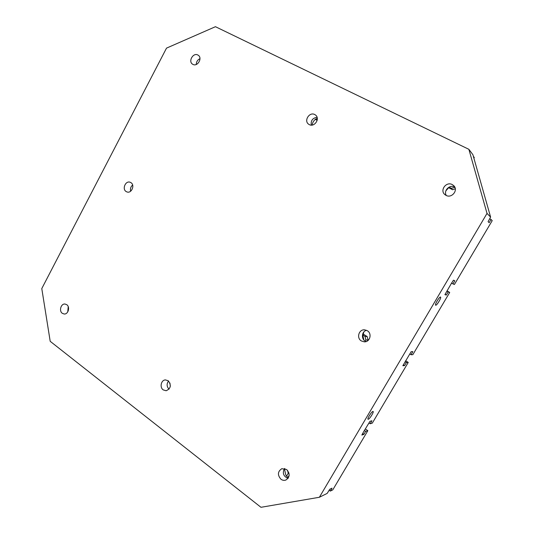<?xml version="1.0" encoding="UTF-8"?>
<svg xmlns="http://www.w3.org/2000/svg" width="534" height="534" viewBox="0 0 534 534"><rect width="100%" height="100%" fill="white"/><g stroke="black" fill="none" stroke-linecap="round" stroke-linejoin="round"><path stroke-width="0.8" d="M319.379 497.267L260.972 507.3L50.203 341.319L41.785 288.58L166.515 48.127L215.442 26.7L468.872 149.313L487.015 213.406L319.379 497.267L327.175 493.403L329.765 489.271L332.041 488.163L330.312 491.093L329.184 490.252M468.872 149.313L472.897 154.693L490.613 217.118L487.015 213.406M454.881 187.334L451.157 188.335L449.094 187.274M473.358 156.302L474.299 157.557L473.905 158.238M455.295 188.769L452.625 189.744L448.533 187.648M317.163 120.357L315.274 119.389M288.3 478.003L285.77 474.993L284.709 470.02L284.902 468.638M170.313 386.329L169.919 382.998M312.15 125.056C312.517 122.606 313.692 120.617 315.681 119.075L317.303 118.381M445.857 190.858L449.001 187.314L450.85 186.52M490.613 217.118L488.083 221.657L489.164 222.711L491.073 219.487L492.214 220.649L454.407 284.488L452.939 283.908L454.808 280.75L453.459 280.19L451.103 283.901L444.915 294.628L446.331 295.075L448.193 291.931L449.701 292.432L412.842 354.669L411.026 354.723L412.849 351.639L411.173 351.666L402.843 365.743L404.585 365.603L403.377 364.842M363.894 340.011L362.833 335.579L363.854 331.981M404.585 365.603L406.401 362.539L408.25 362.419L372.311 423.108L370.162 423.756L371.944 420.759L369.955 421.339L363.754 431.559L361.838 435.063L363.881 434.376L365.65 431.385L367.833 430.671L332.769 489.878L330.312 491.093M370.162 423.756L368.994 422.961M287.526 470.367L288.247 473.257L286.531 476.208M288.941 472.997L288.247 473.257M363.087 333.957L367.178 336.54L365.022 336.433L365.863 339.924L365.183 341.092M365.022 336.433L362.88 335.085M367.178 336.54L368.019 339.998L365.863 339.924M408.25 362.419L405.633 360.77M406.401 362.539L405.079 361.705M368.26 419.29L368.033 419.277C366.918 418.836 372.245 410.646 373.106 411.474C374.12 411.847 369.648 419.063 368.26 419.29M435.684 305.221L435.631 305.201C434.442 304.801 439.609 296.263 440.55 297.078C441.698 297.478 436.779 305.708 435.684 305.221M449.701 292.432L446.985 290.876M411.026 354.723L409.812 353.962M446.331 295.075L445.076 294.354M448.193 291.931L446.885 291.177M289.161 475.373L287.839 477.636M368.019 339.998L367.499 340.899M452.939 283.908L451.677 283.194M491.073 219.487L489.765 218.813M309.246 124.589L308.665 124.228C303.559 120.891 309.446 111.533 314.766 114.556L315.481 115.01C320.44 118.468 314.453 127.633 309.246 124.589M163.204 389.887C159.466 387.33 161.108 379.961 165.427 379.908L168.23 380.762C171.527 385.268 170.827 388.598 166.121 390.754L163.204 389.887M361.351 340.939C356.211 338.015 358.895 329.124 364.702 329.845L367.299 330.706C372.352 333.53 369.949 342.287 364.248 341.833L361.351 340.939M126.171 191.572C121.845 189.129 125.55 180.405 130.136 182.248L130.877 182.601C135.202 184.991 131.578 193.708 126.999 191.96L126.171 191.572M192.907 64.38L192.56 64.18C187.975 61.437 193.181 52.345 197.834 55.002L198.261 55.262C202.773 58.086 197.487 67.07 192.907 64.38M62.291 313.304C58.773 310.928 60.976 303.466 65.035 304.033L66.803 304.72C70.314 307.057 68.178 314.513 64.14 314.005L62.291 313.304M280.944 479.238C277.34 475.033 277.633 471.515 281.812 468.685L286.598 469.513C290.182 473.611 289.955 477.116 285.904 480.026C284.188 480.647 282.533 480.38 280.944 479.238M445.997 195.357L444.815 194.55C439.535 190.284 446.297 181.193 452.265 184.584L453.7 185.618C458.639 190.057 451.757 198.721 445.997 195.357M317.269 119.81L315.774 119.042M452.625 189.744L451.157 188.335M68.219 306.629L67.751 311.896M284.462 468.525C282.232 473.084 283.421 476.375 288.033 478.391M454.748 187.054C449.715 184.197 443.213 190.751 446.317 195.511M363.881 434.376L362.719 433.568M365.65 431.385L364.382 430.504M367.833 430.671L365.309 428.935M199.976 58.68C197.573 59.815 196.338 61.75 196.272 64.474M132.639 185.031C130.737 186.68 130.069 188.742 130.643 191.205M366.551 330.312C361.324 331.467 360.997 339.858 366.124 341.56M168.504 380.982C166.515 383.893 166.688 386.623 169.031 389.186M317.076 117.313C312.59 118.001 310.668 120.597 311.309 125.11"/></g></svg>
